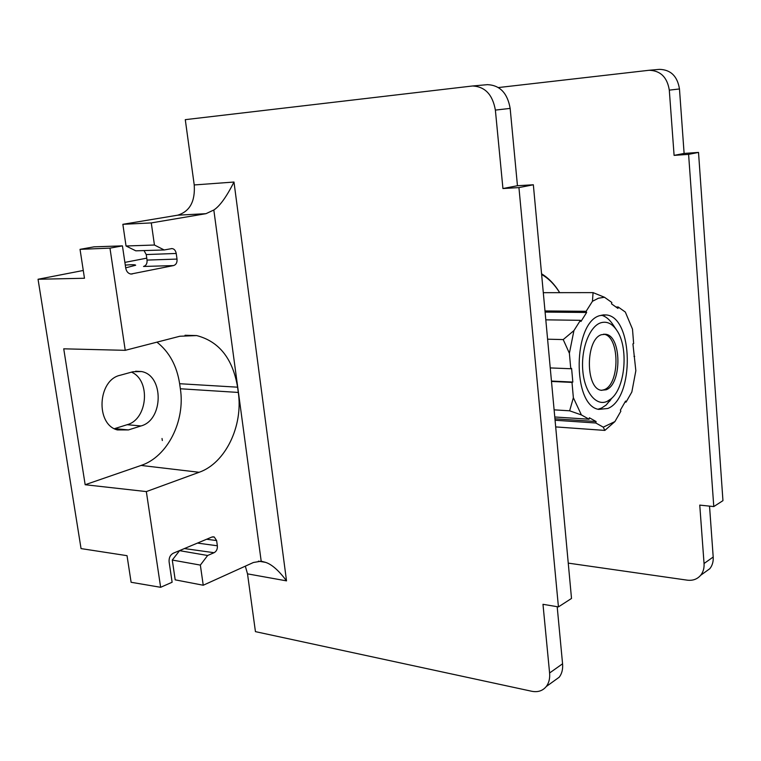 <?xml version="1.0" encoding="UTF-8"?>
<svg xmlns="http://www.w3.org/2000/svg" width="761" height="761" viewBox="0 0 761 761"><rect width="100%" height="100%" fill="white"/><g stroke="black" fill="none" stroke-linecap="round" stroke-linejoin="round"><path stroke-width="1.14" d="M557.185 606.688L562.569 663.792C563.026 669.195 561.903 673.666 559.23 677.195L553.209 681.533M486.983 84.699L487.449 84.661C499.91 85.194 507.482 93.108 510.155 108.404L517.451 185.722L533.347 184.771L571.511 598.45L558.431 606.898L542.983 604.31L549.594 672.99C550.06 678.46 548.957 682.978 546.265 686.536C542.669 690.874 537.827 692.453 531.73 691.264L255.439 631.64L247.515 573.861L245.327 566.155M177.018 259.082L176.229 253.461L146.236 254.555L147.044 260.081L177.018 259.082C177.284 262.583 176.124 264.752 173.518 265.579L130.93 274.046C128.152 273.532 126.421 271.553 125.727 268.11L122.435 245.87L94.012 246.84L80.038 249.342L84.471 278.26L38.05 279.258L81.047 548.595L127.03 555.673L131.111 582.279L160.638 587.302L172.119 582.241L169.104 561.837C168.837 557.784 170.236 554.912 173.299 553.209L211.872 537.047L214.241 536.99L216.619 540.567L217.351 545.78C217.598 549.062 216.505 551.373 214.079 552.705L207.629 555.492L179.577 550.66L185.199 548.224M179.577 550.66L172.281 560.048L175.192 579.844L203.235 585.238L200.352 565.09L172.281 560.048M146.34 491.587L85.165 484.728L63.734 348.823L125.232 350.326L179.843 336.248L196.68 335.582C219.111 341.432 232.752 358.631 237.594 387.187L238.298 392.438C243.282 425.722 225.589 463.107 199.135 472.286L146.34 491.587L160.638 587.302M80.038 249.342L109.965 248.143L125.232 350.326M156.947 342.155C169.294 351.924 176.856 365.775 179.634 383.715L180.357 388.766C185.427 420.833 167.648 456.752 141.089 465.437L85.165 484.728M162.026 438.498L162.331 440.533L162.026 438.498M132.909 371.758L120.219 375.249C97.655 379.891 95.344 424.429 117.394 429.936L128.457 429.927L140.975 425.96C163.596 420.101 164.043 375.373 141.489 371.539L132.909 371.758M558.431 606.898L518.935 187.596L502.935 188.538L495.373 110.098C492.633 94.583 484.995 86.545 472.457 85.993L185.284 119.658L194.226 184.952L233.988 182.041C226.502 196.852 219.786 206.174 213.822 209.998L205.984 213.679L151.277 222.916L154.445 245.023L164.186 249.969L171.9 248.581C174.136 248.771 175.572 250.388 176.229 253.461M233.988 182.041L286.526 580.871C278.783 570.512 271.782 564.339 265.541 562.36L261.194 561.19L253.413 562.493L203.235 585.238M207.629 555.492L200.352 565.09M122.435 245.87L109.965 248.143M146.759 258.15L124.88 262.393M83.282 270.469L38.05 279.258M125.28 265.104C131.929 264.562 135.401 264.6 135.677 265.228L125.689 267.862M128.457 429.927L114.616 428.624L127.144 424.705C147.739 419.425 150.935 380.243 131.491 372.148M709.528 506.132L713.2 557.023C713.476 561.637 712.344 565.528 709.813 568.705L704.191 572.757M659.064 69.394L659.492 69.356C670.783 69.708 677.433 76.252 679.468 88.961L684.11 153.437L698.522 152.419L722.95 500.652L713.78 506.579L699.759 505.104L704.049 563.511C704.334 568.172 703.202 572.101 700.662 575.297C697.257 579.216 692.776 580.833 687.221 580.158L568.258 563.121M498.426 87.553L649.152 70.269C660.519 70.64 667.235 77.261 669.3 90.131L674.094 155.377L688.6 154.359L713.78 506.579M674.094 155.377L684.11 153.437M688.6 154.359L698.522 152.419M173.518 265.579L143.525 266.464C146.141 265.646 147.311 263.515 147.044 260.081M194.226 184.952C195.311 201.418 189.793 211.501 177.665 215.192L122.854 224.314L126.041 245.993L135.8 250.826L164.186 249.969M146.236 254.555L144.038 250.578M154.445 245.023L126.041 245.993M151.277 222.916L122.854 224.314M502.935 188.538L517.451 185.722M518.935 187.596L533.347 184.771M550.251 367.924L570.769 368.733L569.39 353.285L563.216 339.577L547.597 339.197M563.216 339.577L573.927 330.588L580.424 320.314L545.808 319.839M545.095 312.086L586.645 312.476L580.947 321.484L580.424 320.314M586.645 312.476L586.122 311.306L544.99 310.945M586.122 311.306L592.458 301.289L593.057 292.624L543.306 292.681M593.057 292.624L604.472 297.256L611.806 302.459L611.53 303.867L617.951 308.414L618.217 307.006L616.381 306.997M618.217 307.006L625.323 312.048L632.486 329.113L633.647 343.572L632.924 343.867L635.844 370.731L631.839 392.01L626.056 402.122L625.104 402.074M554.769 416.98L589.1 419.235L581.404 414.935L569.637 410.807L554.113 409.846M569.637 410.807L573.366 397.737L571.996 382.403L551.497 381.442M551.459 381.061L572.824 382.06L571.597 368.4L570.769 368.733M571.996 382.403L572.824 382.06M604.472 297.256L598.422 298.226L592.458 301.289M614.926 421.575L604.852 430.412L603.254 427.159L614.926 421.575L620.852 411.216L620.377 410.141L625.59 401.057L626.056 402.122M603.254 427.159L595.815 423.002L555.073 420.243M554.94 418.788L596.091 421.537L595.815 423.002M596.091 421.537L589.385 417.77L589.1 419.235M581.404 414.935L573.366 397.737M569.39 353.285L573.927 330.588M607.782 408.486C634.569 398.269 633.475 317.109 606.317 314.94L599.896 315.596C572.976 322.236 571.977 405.442 598.679 409.389L607.782 408.486M634.684 356.367L633.951 356.348M609.761 401.218L609.238 401.19M610.018 400.2L610.522 400.229M604.852 430.412L555.692 426.911M598.041 409.209L601.475 408.105L606.232 404.966L612.139 397.851M616.695 330.198C611.996 323.377 606.603 320.942 600.515 322.883C589.375 326.669 580.824 349.404 582.812 370.911C584.638 392.495 596.31 406.536 607.183 401.361L611.197 398.726C625.513 387.244 628.7 346.93 616.695 330.198L612.729 324.291C609.428 319.373 605.642 316.329 601.371 315.159M606.194 389.765C622.098 384.124 621.68 335.763 605.651 334.269L601.513 334.697C585.561 339.073 585.247 388.167 601.123 390.279L606.194 389.765M601.542 390.364L604.253 389.67C620.177 384.039 619.758 335.715 603.701 334.231L603.54 334.203M141.089 465.437L199.135 472.286M213.822 209.998L261.194 561.19M132.262 273.979L130.616 274.008M669.3 90.131L679.468 88.961M704.049 563.511L713.2 557.023M205.984 213.679L177.665 215.192M286.526 580.871L247.515 573.861M184.514 548.586L214.079 552.705M197.441 543.088L217.351 545.78M216.619 540.567L206.602 539.245M495.373 110.098L510.155 108.404M549.594 672.99L562.569 663.792M140.975 425.96L127.144 424.705M180.357 388.766L238.298 392.438M237.594 387.187L179.634 383.715M556.053 426.94L555.739 427.416M559.649 292.662C554.484 284.357 548.472 278.307 541.623 274.502M649.152 70.269L659.492 69.356M700.662 575.297L709.813 568.705M171.9 248.581L171.349 248.609M258.407 561.142L265.541 562.36M214.241 536.99L212.776 536.8M472.457 85.993L487.449 84.661M546.265 686.536L559.23 677.195M135.629 371.225L141.489 371.539M196.68 335.582L185.037 335.268M556.091 426.95L555.739 427.463M541.556 273.789C548.586 278.041 554.636 284.329 559.716 292.662M602.769 314.902L606.317 314.94M611.197 398.726L606.232 404.966M603.701 334.231L605.651 334.269"/></g></svg>
